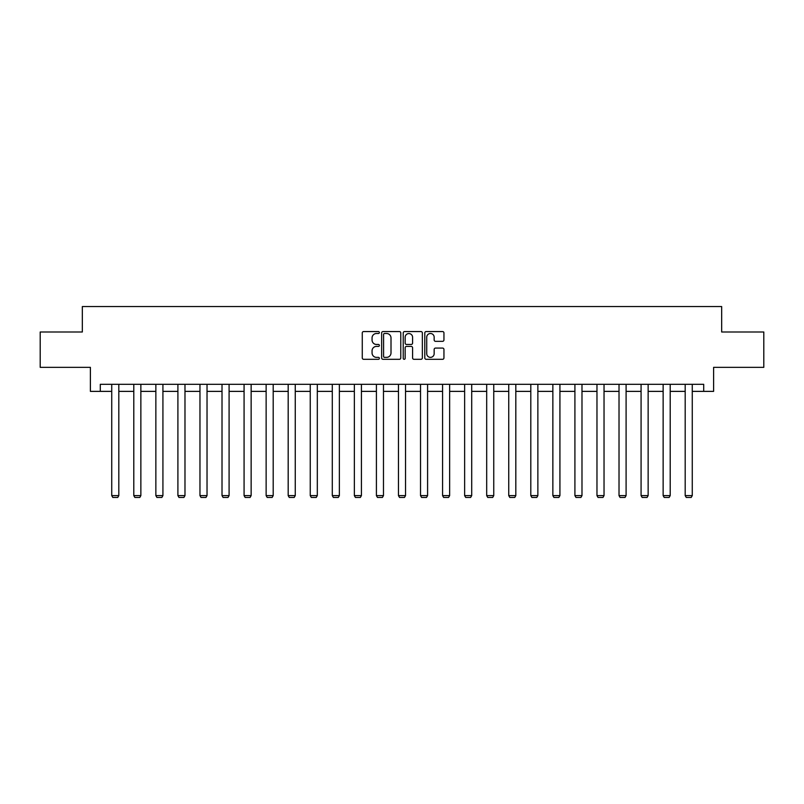 <?xml version="1.0" encoding="UTF-8"?>
<svg xmlns="http://www.w3.org/2000/svg" width="804" height="804" viewBox="0 0 804 804"><rect width="100%" height="100%" fill="white"/><g stroke="black" fill="none" stroke-linecap="round" stroke-linejoin="round"><path stroke-width="1.21" d="M379.377 332.524A0.975 0.975 0 0 0 378.413 331.56L363.659 331.56A1.387 1.387 0 0 0 362.272 332.946L362.272 357.921A1.387 1.387 0 0 0 363.659 359.308L378.413 359.308A0.975 0.975 0 0 0 379.377 358.343A0.975 0.975 0 0 0 378.413 357.368L376.503 357.368A4.442 4.442 0 0 1 372.061 352.926L372.061 350.845A4.442 4.442 0 0 1 376.503 346.403L378.413 346.403A0.975 0.975 0 0 0 379.377 345.429A0.975 0.975 0 0 0 378.413 344.464L376.503 344.464A4.442 4.442 0 0 1 372.061 340.022L372.061 337.941A4.442 4.442 0 0 1 376.503 333.499L378.413 333.499A0.975 0.975 0 0 0 379.377 332.524M442.562 341.338A1.387 1.387 0 0 0 443.949 339.951L443.949 332.946A1.387 1.387 0 0 0 442.562 331.56L426.18 331.56A1.387 1.387 0 0 0 424.793 332.946L424.793 357.921A1.387 1.387 0 0 0 426.18 359.308L442.562 359.308A1.387 1.387 0 0 0 443.949 357.921L443.949 349.459A1.387 1.387 0 0 0 442.562 348.072L435.547 348.072A1.387 1.387 0 0 0 434.16 349.459L434.16 353.659A3.708 3.708 0 0 1 430.452 357.368A3.708 3.708 0 0 1 426.733 353.659L426.733 337.208A3.708 3.708 0 0 1 430.452 333.499A3.708 3.708 0 0 1 434.16 337.208L434.16 339.951A1.387 1.387 0 0 0 435.547 341.338L442.562 341.338M100.289 391.377L100.289 384.312L703.711 384.312L703.711 391.377L713.61 391.377L713.61 367.348L763.8 367.348L763.8 332.002L721.67 332.002L721.67 306.555L82.33 306.555L82.33 332.002L40.2 332.002L40.2 367.348L90.39 367.348L90.39 391.377L111.736 391.377M400.784 332.946A1.387 1.387 0 0 0 399.397 331.56L383.026 331.56A1.387 1.387 0 0 0 381.639 332.946L381.639 357.921A1.387 1.387 0 0 0 383.026 359.308L399.397 359.308A1.387 1.387 0 0 0 400.784 357.921L400.784 332.946M404.603 331.56L420.974 331.56A1.387 1.387 0 0 1 422.361 332.946L422.361 357.921A1.387 1.387 0 0 1 420.974 359.308L413.97 359.308A1.387 1.387 0 0 1 412.583 357.921L412.583 347.79A1.387 1.387 0 0 0 411.196 346.403L406.543 346.403A1.387 1.387 0 0 0 405.156 347.79L405.156 358.343A0.975 0.975 0 0 1 404.181 359.308A0.975 0.975 0 0 1 403.216 358.343L403.216 332.946A1.387 1.387 0 0 1 404.603 331.56M118.811 391.377L133.796 391.377M140.861 391.377L155.855 391.377M162.921 391.377L177.905 391.377M184.98 391.377L199.965 391.377M207.03 391.377L222.015 391.377M229.09 391.377L244.074 391.377M251.139 391.377L266.134 391.377M273.199 391.377L288.184 391.377M295.259 391.377L310.243 391.377M317.309 391.377L332.293 391.377M339.368 391.377L354.353 391.377M361.418 391.377L376.413 391.377M383.478 391.377L398.462 391.377M405.538 391.377L420.522 391.377M427.587 391.377L442.582 391.377M449.647 391.377L464.632 391.377M471.707 391.377L486.691 391.377M493.756 391.377L508.741 391.377M515.816 391.377L530.801 391.377M537.866 391.377L552.861 391.377M559.926 391.377L574.91 391.377M581.985 391.377L596.97 391.377M604.035 391.377L619.02 391.377M626.095 391.377L641.079 391.377M648.145 391.377L663.139 391.377M670.204 391.377L685.189 391.377M692.264 391.377L703.711 391.377M384.553 333.499A0.975 0.975 0 0 0 383.578 334.474L383.578 356.393A0.975 0.975 0 0 0 384.553 357.368L386.563 357.368A4.442 4.442 0 0 0 391.005 352.926L391.005 337.941A4.442 4.442 0 0 0 386.563 333.499L384.553 333.499M412.583 337.278A3.708 3.708 0 0 0 408.874 333.57A3.708 3.708 0 0 0 405.156 337.278L405.156 343.077A1.387 1.387 0 0 0 406.543 344.464L411.196 344.464A1.387 1.387 0 0 0 412.583 343.077L412.583 337.278M118.811 384.312L118.811 495.606L111.736 495.606L111.736 384.312M118.811 495.606L117.746 497.445L112.801 497.445L111.736 495.606M140.861 384.312L140.861 495.606L133.796 495.606L133.796 384.312M140.861 495.606L139.806 497.445L134.861 497.445L133.796 495.606M162.921 384.312L162.921 495.606L155.855 495.606L155.855 384.312M162.921 495.606L161.865 497.445L156.911 497.445L155.855 495.606M184.98 384.312L184.98 495.606L177.905 495.606L177.905 384.312M184.98 495.606L183.915 497.445L178.97 497.445L177.905 495.606M207.03 384.312L207.03 495.606L199.965 495.606L199.965 384.312M207.03 495.606L205.975 497.445L201.02 497.445L199.965 495.606M229.09 384.312L229.09 495.606L222.015 495.606L222.015 384.312M229.09 495.606L228.024 497.445L223.08 497.445L222.015 495.606M251.139 384.312L251.139 495.606L244.074 495.606L244.074 384.312M251.139 495.606L250.084 497.445L245.14 497.445L244.074 495.606M273.199 384.312L273.199 495.606L266.134 495.606L266.134 384.312M273.199 495.606L272.144 497.445L267.189 497.445L266.134 495.606M295.259 384.312L295.259 495.606L288.184 495.606L288.184 384.312M295.259 495.606L294.194 497.445L289.249 497.445L288.184 495.606M317.309 384.312L317.309 495.606L310.243 495.606L310.243 384.312M317.309 495.606L316.253 497.445L311.299 497.445L310.243 495.606M339.368 384.312L339.368 495.606L332.293 495.606L332.293 384.312M339.368 495.606L338.303 497.445L333.358 497.445L332.293 495.606M361.418 384.312L361.418 495.606L354.353 495.606L354.353 384.312M361.418 495.606L360.363 497.445L355.418 497.445L354.353 495.606M383.478 384.312L383.478 495.606L376.413 495.606L376.413 384.312M383.478 495.606L382.423 497.445L377.468 497.445L376.413 495.606M405.538 384.312L405.538 495.606L398.462 495.606L398.462 384.312M405.538 495.606L404.472 497.445L399.528 497.445L398.462 495.606M427.587 384.312L427.587 495.606L420.522 495.606L420.522 384.312M427.587 495.606L426.532 497.445L421.577 497.445L420.522 495.606M449.647 384.312L449.647 495.606L442.582 495.606L442.582 384.312M449.647 495.606L448.582 497.445L443.637 497.445L442.582 495.606M471.707 384.312L471.707 495.606L464.632 495.606L464.632 384.312M471.707 495.606L470.641 497.445L465.697 497.445L464.632 495.606M493.756 384.312L493.756 495.606L486.691 495.606L486.691 384.312M493.756 495.606L492.701 497.445L487.747 497.445L486.691 495.606M515.816 384.312L515.816 495.606L508.741 495.606L508.741 384.312M515.816 495.606L514.751 497.445L509.806 497.445L508.741 495.606M537.866 384.312L537.866 495.606L530.801 495.606L530.801 384.312M537.866 495.606L536.811 497.445L531.856 497.445L530.801 495.606M559.926 384.312L559.926 495.606L552.861 495.606L552.861 384.312M559.926 495.606L558.86 497.445L553.916 497.445L552.861 495.606M581.985 384.312L581.985 495.606L574.91 495.606L574.91 384.312M581.985 495.606L580.92 497.445L575.976 497.445L574.91 495.606M604.035 384.312L604.035 495.606L596.97 495.606L596.97 384.312M604.035 495.606L602.98 497.445L598.025 497.445L596.97 495.606M626.095 384.312L626.095 495.606L619.02 495.606L619.02 384.312M626.095 495.606L625.03 497.445L620.085 497.445L619.02 495.606M648.145 384.312L648.145 495.606L641.079 495.606L641.079 384.312M648.145 495.606L647.089 497.445L642.135 497.445L641.079 495.606M670.204 384.312L670.204 495.606L663.139 495.606L663.139 384.312M670.204 495.606L669.139 497.445L664.194 497.445L663.139 495.606M692.264 384.312L692.264 495.606L685.189 495.606L685.189 384.312M692.264 495.606L691.199 497.445L686.254 497.445L685.189 495.606"/></g></svg>
